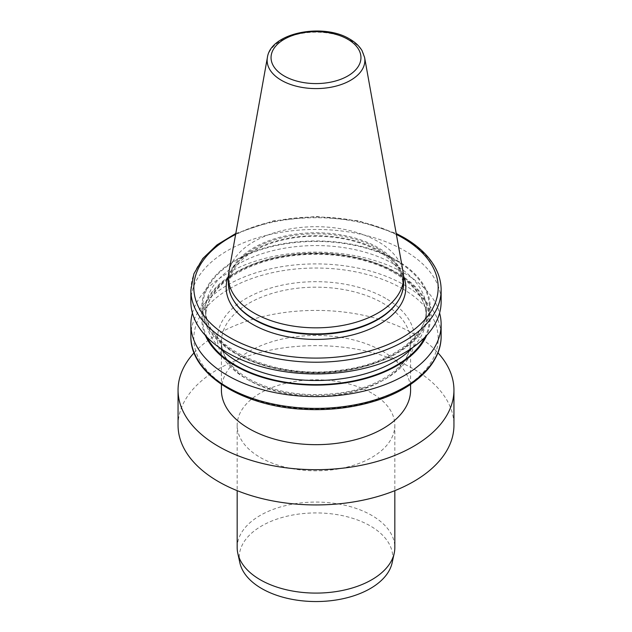 <?xml version="1.0" encoding="UTF-8"?>
<svg xmlns="http://www.w3.org/2000/svg" width="632" height="632" viewBox="0 0 632 632"><rect width="100%" height="100%" fill="white"/><g stroke="black" fill="none" stroke-linecap="round" stroke-linejoin="round"><path stroke-width="0.47" stroke-dasharray="3.16 2.37" d="M178.058 425.297A137.942 79.64 180 0 1 263.212 351.716A137.942 79.64 180 0 1 413.541 368.977A137.942 79.64 180 0 1 453.942 425.297M371.742 393.112A78.826 45.512 0 0 0 285.838 383.253A78.826 45.512 0 0 0 237.174 425.297A78.826 45.512 0 0 0 260.258 457.473A78.826 45.512 0 0 0 346.162 467.34A78.826 45.512 0 0 0 394.826 425.297A78.826 45.512 0 0 0 371.742 393.112M194.079 352.798A137.942 79.64 180 0 1 413.541 333.743A137.942 79.64 180 0 1 437.921 352.798M228.405 283.334A87.595 50.576 180 0 1 282.48 236.613A87.595 50.576 180 0 1 377.936 247.578A87.595 50.576 180 0 1 403.595 283.334M228.871 272.052A87.595 50.576 180 0 1 286.699 229.606A87.595 50.576 180 0 1 377.936 241.503A87.595 50.576 180 0 1 403.129 272.052M221.405 390.055A94.595 54.613 180 0 1 279.802 339.605A94.595 54.613 180 0 1 382.889 351.439A94.595 54.613 180 0 1 410.595 390.055M192.412 313.03A125.136 72.246 180 0 1 277.353 255.652A125.136 72.246 180 0 1 404.488 273.277A125.136 72.246 180 0 1 439.588 313.03M205.361 335.45A114.171 65.918 180 0 1 259.539 261.909A114.171 65.918 180 0 1 396.73 272.59A114.171 65.918 180 0 1 426.639 335.45M190.864 301.701A125.136 72.246 180 0 1 268.11 234.954A125.136 72.246 180 0 1 404.488 250.612A125.136 72.246 180 0 1 441.136 301.701M235.27 353.478A114.171 65.918 180 0 1 286.454 243.202A114.171 65.918 180 0 1 426.276 323.932A114.171 65.918 180 0 1 235.27 353.478M239.86 562.764A76.741 44.303 180 0 1 282.259 517.442A76.741 44.303 180 0 1 370.265 525.911A76.741 44.303 180 0 1 392.14 562.764M237.174 547.581A78.826 45.512 180 0 1 285.838 505.537A78.826 45.512 180 0 1 371.742 515.404A78.826 45.512 180 0 1 394.826 547.581M228.428 276.018A89.823 51.856 180 0 1 291.139 237.727A89.823 51.856 180 0 1 379.516 250.888A89.823 51.856 180 0 1 403.572 276.018M377.62 248.55A87.145 50.315 180 0 1 398.271 300.714C401.336 295.602 402.868 290.412 402.868 285.151C402.71 272.305 394.431 260.929 378.039 251.038C354.734 237.237 316.593 232.418 285.182 239.457C251.497 246.393 228.444 266.198 229.132 285.151C229.132 290.412 230.664 295.602 233.729 300.714A87.145 50.315 180 0 1 269.659 241.519A87.145 50.315 180 0 1 377.62 248.55M267.399 57.473A48.862 28.211 180 0 1 299.655 33.796A48.862 28.211 180 0 1 350.547 40.44A48.862 28.211 180 0 1 364.601 57.473M249.111 380.401A94.595 54.613 180 0 1 221.405 341.786A94.595 54.613 180 0 1 279.802 291.328A94.595 54.613 180 0 1 382.889 303.17A94.595 54.613 180 0 1 410.595 341.786A94.595 54.613 180 0 1 352.198 392.243A94.595 54.613 180 0 1 249.111 380.401M385.67 298.344A98.529 56.888 0 0 0 246.33 298.344A98.529 56.888 0 0 0 246.33 378.797A98.529 56.888 0 0 0 385.67 378.797A98.529 56.888 0 0 0 385.67 298.344M190.864 336.153A125.136 72.246 180 0 1 268.11 269.406A125.136 72.246 180 0 1 404.488 285.072A125.136 72.246 180 0 1 441.136 336.153M402.394 288.69A122.181 70.539 180 0 1 347.624 406.708A122.181 70.539 180 0 1 197.982 320.313A122.181 70.539 180 0 1 402.394 288.69M235.625 234.433A122.181 70.539 180 0 1 396.375 234.433M190.864 289.977A125.136 72.246 180 0 1 268.11 223.23A125.136 72.246 180 0 1 404.488 238.888A125.136 72.246 180 0 1 441.136 289.977M396.122 260.613A113.31 65.42 180 0 1 345.325 370.06A113.31 65.42 180 0 1 206.546 289.938A113.31 65.42 180 0 1 396.122 260.613M394.036 264.231A110.355 63.714 180 0 1 426.355 309.285A110.355 63.714 180 0 1 316 372.998A110.355 63.714 180 0 1 205.645 309.285A110.355 63.714 180 0 1 273.767 250.422A110.355 63.714 180 0 1 394.036 264.231M219.509 347.703A110.355 63.714 180 0 1 205.645 316.782A110.355 63.714 180 0 1 273.767 257.919A110.355 63.714 180 0 1 394.036 271.728A110.355 63.714 180 0 1 426.355 316.782A110.355 63.714 180 0 1 412.491 347.703M207.114 337.306A113.31 65.42 180 0 1 258.433 262.849A113.31 65.42 180 0 1 396.122 272.937A113.31 65.42 180 0 1 424.886 337.306M410.595 384.398L410.595 341.786C411.653 363.85 381.625 387.203 340.293 392.93C305.051 397.504 274.383 392.725 248.297 378.6C230.498 367.824 221.532 355.555 221.405 341.786L221.405 384.398M235.799 233.461L273.348 220.852L316 216.476L358.652 220.852L396.201 233.461M426.355 309.285C427.524 336.556 390.41 364.151 340.956 370.115C274.209 380.559 202.667 346.715 205.645 309.285L205.645 316.782C205.795 301.962 214.461 288.579 231.652 276.634C247.507 266.119 267.304 259.223 291.044 255.952C327.716 250.888 368.44 257.682 394.645 273.079C415.532 285.64 426.102 300.208 426.355 316.782L426.355 309.285M394.826 425.297L394.826 490.653M237.174 425.297L237.174 490.653"/><path stroke-width="0.95" d="M437.921 352.798A137.942 79.64 180 0 1 453.942 390.055L453.942 425.297A137.942 79.64 180 0 1 368.788 498.877A137.942 79.64 180 0 1 218.459 481.608A137.942 79.64 180 0 1 178.058 425.297L178.058 390.055A137.942 79.64 180 0 1 194.079 352.798M453.942 390.055A137.942 79.64 180 0 1 368.788 463.635A137.942 79.64 180 0 1 218.459 446.374A137.942 79.64 180 0 1 178.058 390.055M403.595 277.266L403.595 283.334A87.595 50.576 180 0 1 398.697 300.01A87.595 50.576 180 0 1 254.064 319.097A87.595 50.576 180 0 1 233.303 300.01A87.595 50.576 180 0 1 228.405 283.334L228.405 277.266A87.595 50.576 180 0 1 228.871 272.052L267.399 57.473A48.862 28.211 180 0 0 281.453 80.327A48.862 28.211 180 0 0 337.006 85.849A48.862 28.211 180 0 0 364.601 57.473L403.129 272.052A87.595 50.576 180 0 1 403.595 277.266A87.595 50.576 180 0 1 349.52 323.987A87.595 50.576 180 0 1 254.064 313.022A87.595 50.576 180 0 1 228.405 277.266M410.595 384.398L410.595 390.055A94.595 54.613 180 0 1 352.198 440.512A94.595 54.613 180 0 1 249.111 428.67A94.595 54.613 180 0 1 221.405 390.055L221.405 384.398M439.588 313.03A125.136 72.246 180 0 1 441.136 324.366A125.136 72.246 180 0 1 316 396.612A125.136 72.246 180 0 1 190.864 324.366A125.136 72.246 180 0 1 192.412 313.03M426.639 335.45A114.171 65.918 180 0 1 316 385.109A114.171 65.918 180 0 1 205.361 335.45M396.201 233.461L403.872 237.537C419.04 246.33 429.752 256.821 436.001 269.019C439.406 275.829 441.12 282.812 441.136 289.977L441.136 301.701A125.136 72.246 180 0 1 363.89 368.448A125.136 72.246 180 0 1 227.512 352.782A125.136 72.246 180 0 1 190.864 301.701L190.864 289.977L193.905 273.782L202.801 258.512L217.005 244.892L235.799 233.461M394.826 490.653L394.826 547.581A78.826 45.512 180 0 1 394.21 553.253L392.14 562.764A76.741 44.303 180 0 1 340.885 599.152A76.741 44.303 180 0 1 261.735 588.566A76.741 44.303 180 0 1 239.86 562.764L237.79 553.253A78.826 45.512 180 0 1 237.174 547.581L237.174 490.653M394.21 553.253A78.826 45.512 180 0 1 341.557 590.636A78.826 45.512 180 0 1 260.258 579.765A78.826 45.512 180 0 1 237.79 553.253M403.572 276.018A89.823 51.856 180 0 1 359.45 332.945A89.823 51.856 180 0 1 252.484 324.232A89.823 51.856 180 0 1 228.428 276.018M398.697 300.01L398.271 300.714A87.145 50.315 180 0 1 254.38 319.705A87.145 50.315 180 0 1 233.729 300.714L233.303 300.01M347.79 39.279A44.959 25.959 180 0 1 347.79 75.982A44.959 25.959 180 0 1 284.21 75.982A44.959 25.959 180 0 1 284.21 39.279A44.959 25.959 180 0 1 347.79 39.279M441.136 336.153A125.136 72.246 180 0 1 316 408.398A125.136 72.246 180 0 1 190.864 336.153C189.79 373.939 242.419 406.7 304.427 409.339C329.809 410.618 353.707 407.727 376.127 400.664C415.224 388.427 441.452 363.139 441.136 336.153L441.136 324.366M396.375 234.433A122.181 70.539 180 0 1 402.394 237.679A122.181 70.539 180 0 1 400.427 338.547A122.181 70.539 180 0 1 225.806 335.15A122.181 70.539 180 0 1 235.625 234.433M441.136 289.977A125.136 72.246 180 0 1 316 362.223A125.136 72.246 180 0 1 190.864 289.977M412.491 347.703A110.355 63.714 180 0 1 316 380.496A110.355 63.714 180 0 1 219.509 347.703M424.886 337.306A113.31 65.42 180 0 1 316 384.619A113.31 65.42 180 0 1 207.114 337.306M364.601 57.473L362.033 50.615C359.339 46.081 355.247 42.241 349.765 39.081C323.26 22.626 270.646 32.595 267.399 57.473M190.864 324.366L190.864 336.153"/></g></svg>
